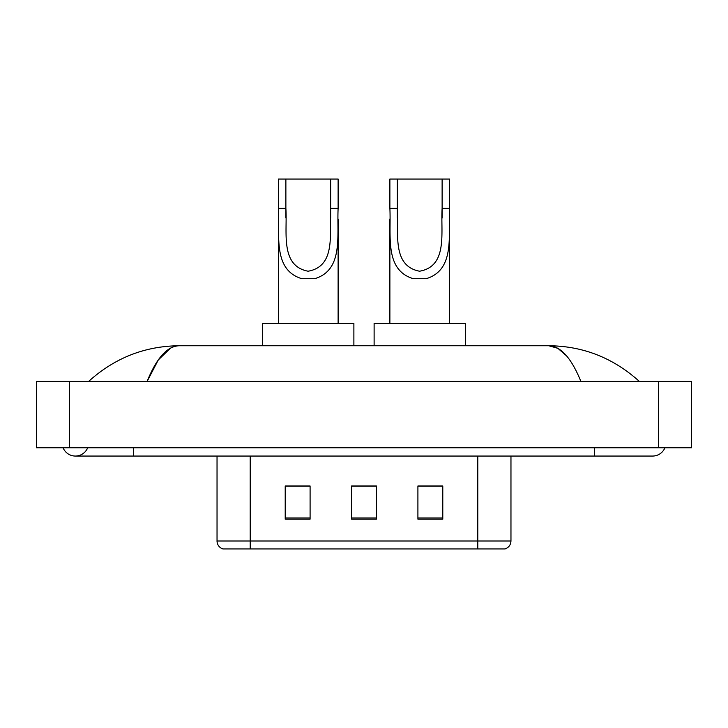 <?xml version="1.0" encoding="UTF-8"?>
<svg xmlns="http://www.w3.org/2000/svg" width="728" height="728" viewBox="0 0 728 728"><rect width="100%" height="100%" fill="white"/><g stroke="black" fill="none" stroke-linecap="round" stroke-linejoin="round"><path stroke-width="1.09" d="M63.081 447.766A13.268 13.268 0 0 0 87.678 447.766A13.268 13.268 0 0 1 63.081 447.766A13.268 13.268 0 0 0 75.384 456.056A13.268 13.268 0 0 1 63.081 447.766M664.919 447.766A13.268 13.268 0 0 1 652.616 456.056A13.268 13.268 0 0 0 664.919 447.766A13.268 13.268 0 0 1 652.616 456.056A13.268 13.268 0 0 0 664.919 447.766M580.889 381.417C571.38 357.994 560.697 346.109 548.839 345.755L179.161 345.755C167.304 346.109 156.62 357.994 147.111 381.417L158.276 359.978L170.552 348.093M69.579 381.417L691.6 381.417L691.6 447.766L36.4 447.766L36.4 381.417L69.579 381.417L69.579 447.766M636.527 378.86L639.348 381.417C613.249 357.903 583.073 346.018 548.839 345.755L557.875 348.33L566.539 355.846M91.473 378.86L88.652 381.417C114.633 357.958 144.799 346.073 179.161 345.755M265.301 548.948L223.423 548.948M223.005 548.948A8.29 8.29 0 0 1 217.035 540.986L217.035 456.056M442.788 519.173L442.788 485.995L417.908 485.995L417.908 519.173L442.788 519.173M310.092 519.173L310.092 485.995L285.212 485.995L285.212 519.173L310.092 519.173M376.44 519.173L376.44 485.995L351.56 485.995L351.56 519.173L376.44 519.173M510.965 540.986C510.738 544.963 508.745 547.611 504.995 548.948L250.214 548.948L250.214 540.986L510.965 540.986L510.965 456.056M477.786 456.056L477.786 548.948L462.699 548.948M376.44 486.168L351.56 486.168M310.092 486.168L285.212 486.168M442.788 486.168L417.908 486.168M285.876 179.052L338.12 179.052L338.12 208.326C336.782 235.617 343.734 269.933 314.724 278.697L301.811 278.697C272.782 269.897 279.761 235.544 278.405 208.326L278.405 179.052L285.876 179.052L285.876 217.936M278.405 208.326L285.876 208.326C287.469 231.823 279.779 265.866 308.099 271.216C336.8 266.211 329.065 231.968 330.658 208.326L330.658 179.052M338.12 208.326L330.658 208.326L330.658 218.054M278.405 218.992L278.405 323.359M338.12 219.055L338.12 323.359M353.881 345.755L353.881 323.359L262.653 323.359L262.653 345.755M397.342 179.052L449.595 179.052L449.595 208.326C448.248 235.617 455.2 269.933 426.189 278.697L413.276 278.697C384.248 269.897 391.227 235.544 389.88 208.326L389.88 179.052L397.342 179.052L397.342 217.936M389.88 208.326L397.342 208.326C398.935 231.823 391.245 265.866 419.574 271.216C448.266 266.211 440.54 231.968 442.124 208.326L442.124 179.052M449.595 208.326L442.124 208.326L442.124 218.054M389.88 218.992L389.88 323.359M449.595 219.055L449.595 323.359M465.347 345.755L465.347 323.359L374.119 323.359L374.119 345.755M594.567 447.766L594.567 456.056L652.616 456.056M133.433 447.766L133.433 456.056L594.567 456.056M658.421 381.417L658.421 447.766M217.035 540.986L250.214 540.986L250.214 456.056M376.44 518.018L351.56 518.018M310.092 518.018L285.212 518.018M442.788 518.018L417.908 518.018M301.811 278.697L314.724 278.697M413.276 278.697L426.189 278.697M133.433 456.056L75.384 456.056"/></g></svg>
